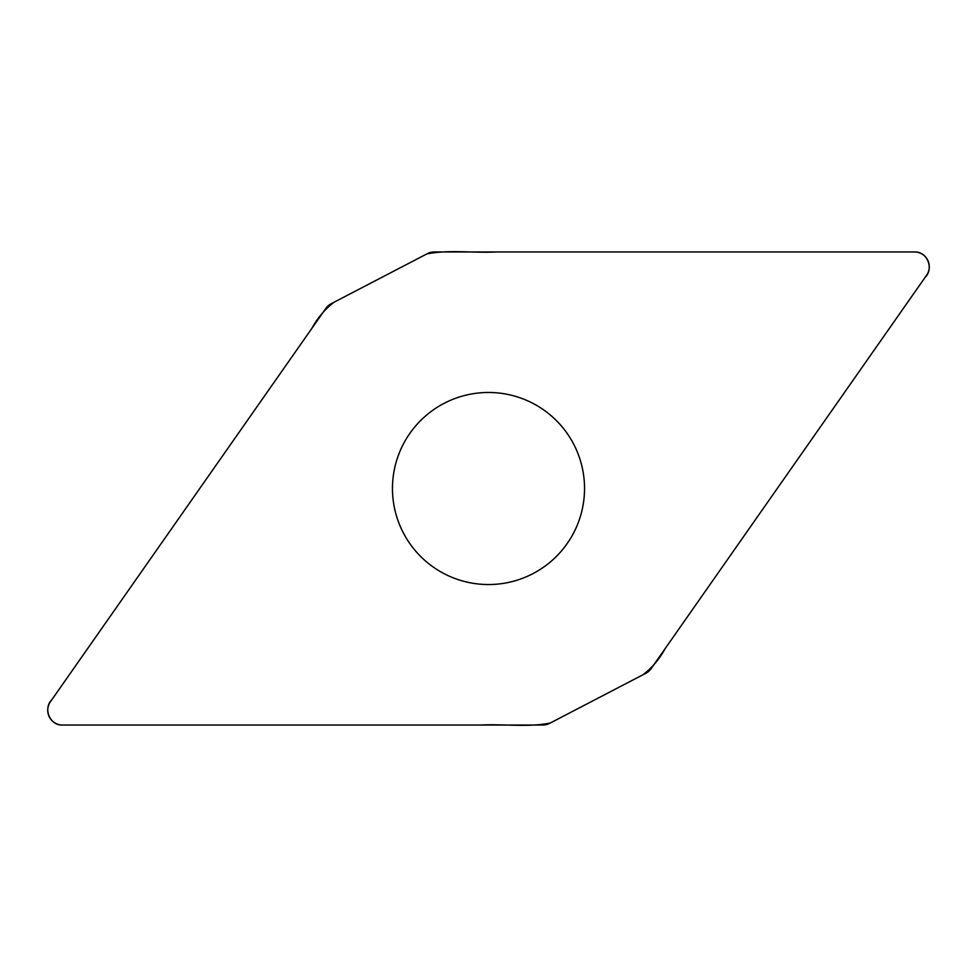 <?xml version="1.0" encoding="UTF-8"?>
<svg xmlns="http://www.w3.org/2000/svg" width="977" height="977" viewBox="0 0 977 977"><rect width="100%" height="100%" fill="white"/><g stroke="black" fill="none" stroke-linecap="round" stroke-linejoin="round"><path stroke-width="1.47" d="M434.24 251.956A14.789 14.789 0 0 0 427.413 253.629L331.142 303.749A14.789 14.789 0 0 0 325.866 308.378L50.401 701.779A14.789 14.789 0 0 0 62.516 725.044L542.76 725.044A14.789 14.789 0 0 0 549.587 723.371L645.858 673.263A14.789 14.789 0 0 0 651.134 668.622L926.599 275.221A14.789 14.789 0 0 0 914.484 251.956L434.24 251.956M488.5 392.473A96.027 96.027 0 0 0 405.333 536.52A96.027 96.027 0 0 0 571.667 536.52A96.027 96.027 0 0 0 488.5 392.473M62.516 725.044C49.729 725.63 42.854 708.435 51.891 699.642L311.822 328.431C317.537 317.904 324.95 309.159 334.049 302.235L426.815 253.947C449.261 249.465 473.161 253.177 496.182 251.956L914.484 251.956C927.271 251.37 934.146 268.565 925.109 277.358L665.178 648.569C659.463 659.096 652.05 667.841 642.951 674.765L550.185 723.053C527.739 727.535 503.839 723.823 480.818 725.044L62.516 725.044"/></g></svg>
